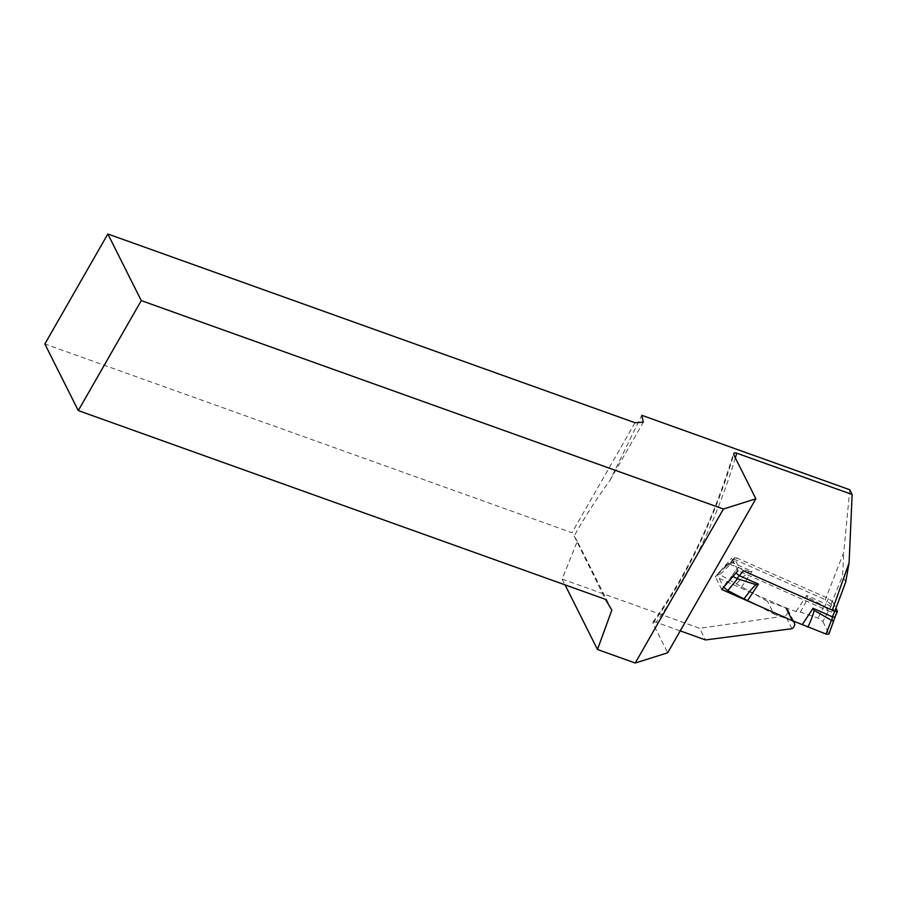 <?xml version="1.0" encoding="UTF-8"?>
<svg xmlns="http://www.w3.org/2000/svg" width="897" height="897" viewBox="0 0 897 897"><rect width="100%" height="100%" fill="white"/><g stroke="black" fill="none" stroke-linecap="round" stroke-linejoin="round"><path stroke-width="0.67" stroke-dasharray="4.49 3.36" d="M611.855 610.095L577.32 541.306L562.116 579.07L699.671 628.315L705.502 639.931M735.349 457.885A264.548 114.334 109.7 0 1 656.133 622.26L680.229 630.883M656.133 622.26L653.599 621.823L652.915 623.337L667.693 652.781M562.116 579.07L565.032 584.855M849.773 489.762L843.797 552.26L825.285 599.723L831.037 604.343L834.681 611.608L831.463 612.259L737.962 570.627L731.717 558.192L825.285 599.723M577.32 541.306L574.158 536.014C584.552 517.378 596.561 498.732 610.162 480.074L641.759 415.289M791.995 628.707L785.593 615.959L699.671 628.315M785.593 615.959L788.295 612.393L787.992 609.814L785.996 607.953L715.335 576.704L731.717 558.192M831.463 612.259L832.315 610.162M610.162 480.074L643.306 422.207M574.158 536.014L605.419 599.319M634.975 422.722L571.983 532.717L44.85 343.977M845.714 582.063L842.575 575.807L843.797 552.26M831.037 604.343L842.575 575.807M721.749 589.486L715.335 576.704M730.64 562.015A4.317 0.987 -137.5 0 1 732.737 562.811L729.665 564.247L730.236 564.516L719.786 574.629L767.496 601.282L796.043 611.496L800.292 612.09L818.288 618.156L822.897 621.543L833.055 602.19L836.049 608.177M833.055 602.19L828.413 598.478L737.065 558.091L732.737 562.811L752.034 571.344L749.522 571.647C746.764 573.295 742.402 577.365 736.437 583.846M743.49 570.884L738.848 567.173L734.565 558.652L734.531 557.777L737.065 558.091M822.897 621.543L828.906 634.056M792.387 620.679L773.92 614.075L767.496 601.282M800.292 612.09C804.575 604.847 806.975 599.914 807.468 597.267L806.65 595.496L825.946 604.017L824.769 606.305L807.468 597.267M757.595 605.352L773.92 614.075M828.436 610.689L824.769 606.305M830.869 607.09A4.317 1.671 24 0 0 825.946 604.017L828.413 598.478M833.941 621.128L828.794 633.293M837.327 610.722L835.152 615.622A4.317 1.671 -156 0 1 835.23 616.441M719.551 574.495L717.32 574.024L717.376 574.887L723.7 587.3M730.236 564.516L749.522 571.647M717.376 574.887L726.805 565.76L727.332 564.336L729.665 564.247M726.805 565.76L730.741 562.823A4.317 0.987 -137.5 0 1 730.629 562.027L728.028 563.955M733.062 576.513L731.963 576.02L723.274 586.638M738.848 567.173L735.013 571.344A4.317 0.987 42.5 0 0 736.112 572.869M652.915 623.337A269.952 116.666 -70.3 0 0 733.701 454.611M835.152 615.622L833.593 620.959M796.043 611.496L806.65 595.496M824.164 606.047L818.03 618.067M741.415 587.344L752.034 571.344M730.741 562.823L734.565 558.652M735.013 571.344L731.963 576.02M652.938 622.069C687.225 574.36 714.079 518.152 733.488 453.433M787.981 609.792L793.677 621.139M727.332 564.336L717.32 574.024M734.632 557.665L730.629 562.027"/><path stroke-width="1.35" d="M736.74 453.176L852.15 494.494L849.773 489.762L641.759 415.289L643.306 422.207L634.975 422.722L107.842 233.982L141.278 300.596L723.419 509.025L755.879 498.788L733.701 454.611L734.105 452.862L736.74 453.176A264.548 114.334 109.7 0 1 735.349 457.885M680.229 630.883L705.502 639.931L791.995 628.707L793.598 627.384L794.809 624.39L794.406 622.596L792.41 620.746L721.749 589.486L737.962 570.627M755.879 498.788L667.693 652.781L635.233 663.018L723.419 509.025M565.032 584.855L597.469 649.495L635.233 663.018M832.315 610.162L849.089 562.8L852.15 494.494M141.278 300.596L78.286 410.579L605.419 599.319L611.855 610.095L597.469 649.495M107.842 233.982L44.85 343.977L78.286 410.579M849.089 562.8L845.714 582.063L834.681 611.608M723.7 587.3L727.579 590.484L744.005 598.927C749.466 591.448 753.491 586.705 756.07 584.698L736.852 578.565L743.49 570.884L834.827 611.272L837.45 611.474L836.049 608.177M807.861 627.16C811.65 618.941 813.702 613.324 814.028 610.319L831.956 620.623L832.36 616.811A4.317 1.671 -156 0 0 835.23 616.463L828.906 634.056L826.316 634.145L792.387 620.679M802.456 624.29L813.074 608.278L814.028 610.319M744.005 598.927L757.595 605.352M831.956 620.623L833.593 620.959M747.84 600.138L758.447 584.126L756.07 584.698M736.852 578.565L733.062 576.513M736.112 572.869A4.317 0.987 42.5 0 0 739.162 575.605L758.447 584.126M785.996 607.953L792.41 620.746M826.059 634.044L831.362 620.388M813.074 608.278L832.36 616.811L834.827 611.272M727.815 590.607L737.435 578.857M793.677 621.139L794.394 622.574M835.23 616.441L837.495 611.362"/></g></svg>
